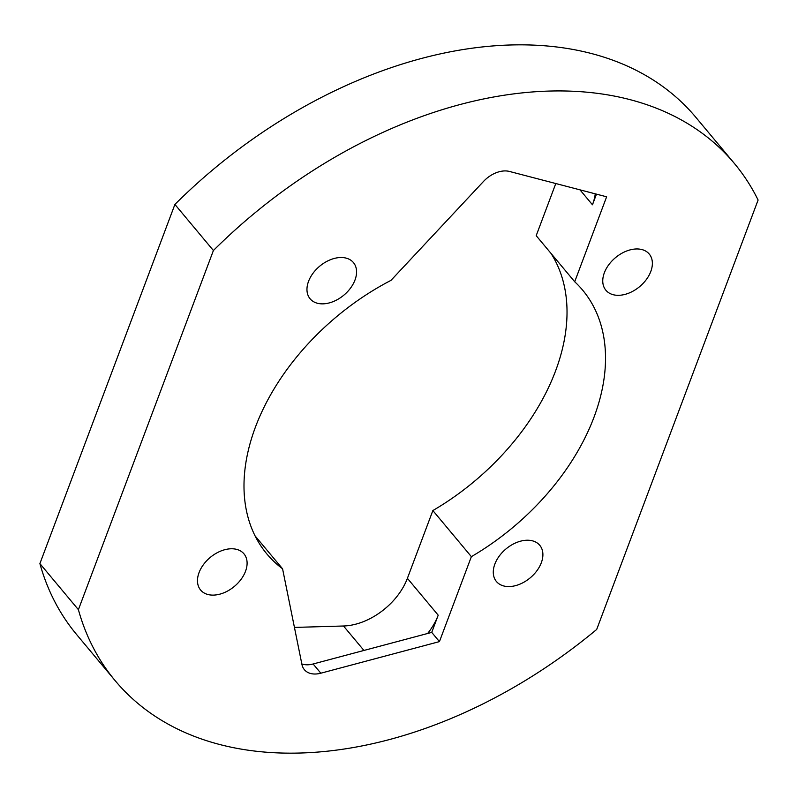 <?xml version="1.0" encoding="UTF-8"?>
<svg xmlns="http://www.w3.org/2000/svg" width="798" height="798" viewBox="0 0 798 798"><rect width="100%" height="100%" fill="white"/><g stroke="black" fill="none" stroke-linecap="round" stroke-linejoin="round"><path stroke-width="1.2" d="M596.695 629.452A403.409 269.405 -39.9 0 1 300.347 753.023A403.409 269.405 -39.9 0 1 115.161 680.674A403.409 269.405 -39.9 0 1 78.403 609.682L39.9 563.597L174.902 204.428A403.409 269.405 -39.9 0 1 510.66 44.977A403.409 269.405 -39.9 0 1 695.846 117.326L734.35 163.42A403.409 269.405 -39.9 0 1 758.1 200.039L596.695 629.452M115.161 680.674L76.658 634.58A403.409 269.405 -39.9 0 1 39.9 563.597M78.403 609.682L213.405 250.512A403.409 269.405 -39.9 0 1 549.164 91.072A403.409 269.405 -39.9 0 1 734.35 163.42M213.405 250.512L174.902 204.428M636.275 248.966A28.239 18.863 -39.9 0 1 649.233 254.033A28.239 18.863 -39.9 0 1 646.38 279.49A28.239 18.863 -39.9 0 1 618.859 295.31A28.239 18.863 -39.9 0 1 605.891 290.243A28.239 18.863 -39.9 0 1 608.754 264.786A28.239 18.863 -39.9 0 1 636.275 248.966M526.8 540.226A28.239 18.863 -39.9 0 1 539.757 545.293A28.239 18.863 -39.9 0 1 536.904 570.75A28.239 18.863 -39.9 0 1 509.383 586.56A28.239 18.863 -39.9 0 1 496.416 581.503A28.239 18.863 -39.9 0 1 499.279 556.046A28.239 18.863 -39.9 0 1 526.8 540.226M340.477 257.515A28.239 18.863 -39.9 0 1 353.434 262.582A28.239 18.863 -39.9 0 1 350.581 288.028A28.239 18.863 -39.9 0 1 323.06 303.848A28.239 18.863 -39.9 0 1 310.093 298.781A28.239 18.863 -39.9 0 1 312.956 273.335A28.239 18.863 -39.9 0 1 340.477 257.515M231.001 548.775A28.239 18.863 -39.9 0 1 243.959 553.832A28.239 18.863 -39.9 0 1 241.106 579.288A28.239 18.863 -39.9 0 1 213.585 595.109A28.239 18.863 -39.9 0 1 200.617 590.041A28.239 18.863 -39.9 0 1 203.47 564.585A28.239 18.863 -39.9 0 1 231.001 548.775M438.202 615.188A56.478 37.715 -39.9 0 1 427.638 633.482L431.738 632.395L438.202 615.188L407.399 578.321A56.478 37.715 -39.9 0 1 343.509 626.001L294.442 627.418M255.031 535.837L282.572 568.804L301.953 664.525A24.209 16.16 -39.9 0 0 304.377 669.672A24.209 16.16 -39.9 0 0 320.826 673.203L439.439 641.612L471.369 556.655L432.865 510.56L407.399 578.321M596.465 194.143L592.465 204.787A56.478 37.715 140.1 0 0 595.268 193.834M427.638 633.482L313.125 663.986A24.209 16.16 -39.9 0 1 307.789 664.794A24.209 16.16 -39.9 0 1 301.834 663.946M431.738 632.395L439.439 641.612M282.572 568.804A205.734 137.396 -39.9 0 1 266.861 553.942A205.734 137.396 -39.9 0 1 390.99 280.367L483.548 181.405A24.209 16.16 -39.9 0 1 509.423 171.44L606.63 196.797L574.7 281.754A205.734 137.396 -39.9 0 1 582.65 290.143A205.734 137.396 -39.9 0 1 471.369 556.655M550.989 253.375A205.734 137.396 -39.9 0 1 432.865 510.56M574.7 281.754L536.196 235.669L555.787 183.54M363.938 650.45L343.509 626.001M579.986 189.844L592.465 204.787M313.125 663.986L320.826 673.203"/></g></svg>
